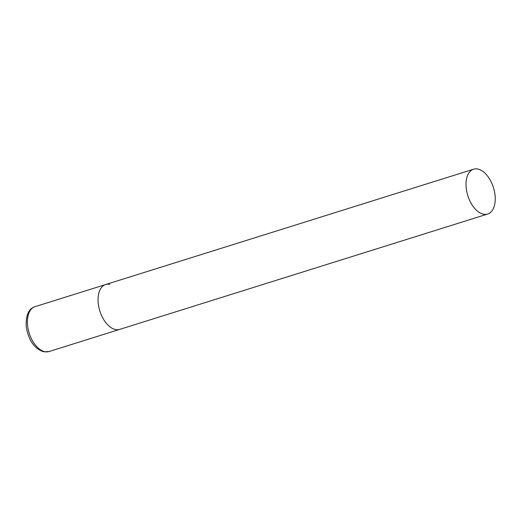 <?xml version="1.0" encoding="UTF-8"?>
<svg xmlns="http://www.w3.org/2000/svg" width="521" height="521" viewBox="0 0 521 521"><rect width="100%" height="100%" fill="white"/><g stroke="black" fill="none" stroke-linecap="round" stroke-linejoin="round"><path stroke-width="0.78" d="M487.656 214.046A23.497 13.435 72.6 0 0 494.95 194.398A23.497 13.435 72.6 0 0 473.596 169.201A23.497 13.435 72.6 0 0 466.308 188.849A23.497 13.435 72.6 0 0 487.656 214.046L49.052 351.538A23.497 13.435 -107.4 0 1 44.956 351.727A23.497 13.435 -107.4 0 1 28.297 329.747A23.497 13.435 -107.4 0 1 34.992 306.693L105.639 284.544A23.497 13.435 72.6 0 0 98.345 304.199A23.497 13.435 72.6 0 0 119.7 329.389A23.497 13.435 -107.4 0 1 115.61 329.578A23.497 13.435 -107.4 0 1 98.944 307.598A23.497 13.435 -107.4 0 1 105.639 284.544A23.497 13.435 -107.4 0 1 109.736 284.355M34.992 306.693C28.642 308.647 25.718 315.381 26.213 326.888C28.714 340.623 34.562 348.927 43.777 351.799L49.052 351.538M105.639 284.544L473.596 169.201"/></g></svg>
